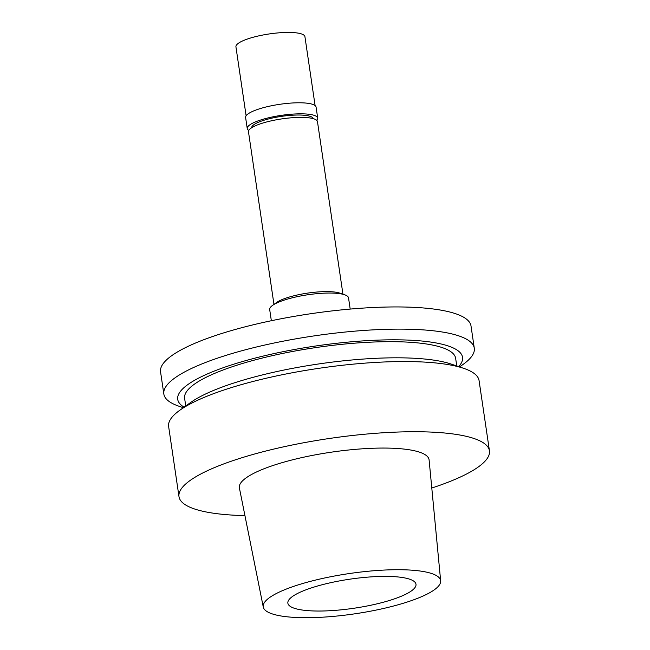 <?xml version="1.0" encoding="UTF-8"?>
<svg xmlns="http://www.w3.org/2000/svg" width="650" height="650" viewBox="0 0 650 650"><rect width="100%" height="100%" fill="white"/><g stroke="black" fill="none" stroke-linecap="round" stroke-linejoin="round"><path stroke-width="0.97" d="M408.996 601.445A89.659 20.321 -8.4 0 1 316.257 617.5A89.659 20.321 -8.4 0 1 263.274 607.043A89.659 20.321 -8.4 0 1 294.864 585.967A89.659 20.321 -8.4 0 1 388.546 569.879A89.659 20.321 -8.4 0 1 440.659 580.848A89.659 20.321 -8.4 0 1 408.996 601.445M393.144 599.3A64.756 14.674 171.6 0 0 415.992 584.253A64.756 14.674 171.6 0 0 378.04 576.517A64.756 14.674 171.6 0 0 310.716 588.12A64.756 14.674 171.6 0 0 287.869 603.168A64.756 14.674 171.6 0 0 325.829 610.903A64.756 14.674 171.6 0 0 393.144 599.3M440.659 580.848L429.106 459.964A95.891 21.734 171.6 0 0 373.368 448.24A95.891 21.734 171.6 0 0 273.187 465.441A95.891 21.734 171.6 0 0 239.395 487.979L263.274 607.043M244.936 515.613A156.91 35.563 -8.4 0 1 178.986 496.641A156.91 35.563 -8.4 0 1 234.341 460.176A156.91 35.563 -8.4 0 1 397.467 432.055A156.91 35.563 -8.4 0 1 489.442 450.799A156.91 35.563 -8.4 0 1 434.078 487.264A156.91 35.563 -8.4 0 1 431.787 488.02M489.442 450.799L479.074 380.616A156.91 35.563 171.6 0 0 463.816 368.379A156.91 35.563 171.6 0 0 223.982 389.992A156.91 35.563 171.6 0 0 179.701 410.337A156.91 35.563 171.6 0 0 168.626 426.457L178.986 496.641M463.816 368.379L451.189 364.073A143.942 32.622 171.6 0 0 231.164 383.906A143.942 32.622 171.6 0 0 190.539 402.561L179.701 410.337M456.771 365.983L455.642 358.321A136.987 31.046 171.6 0 0 375.351 341.957A136.987 31.046 171.6 0 0 232.944 366.502A136.987 31.046 171.6 0 0 184.616 398.336L185.746 405.998M184.104 407.176A143.942 32.622 -8.4 0 1 228.507 365.901A143.942 32.622 -8.4 0 1 395.07 339.812A143.942 32.622 -8.4 0 1 458.681 366.632M183.341 407.721L179.099 406.274A156.91 35.563 -8.4 0 1 163.841 394.038A156.91 35.563 -8.4 0 1 219.196 357.573A156.91 35.563 -8.4 0 1 382.314 329.452A156.91 35.563 -8.4 0 1 474.289 348.197A156.91 35.563 -8.4 0 1 463.214 364.317L459.574 366.933M474.289 348.197L471.014 326.007A156.91 35.563 171.6 0 0 379.039 307.263A156.91 35.563 171.6 0 0 215.922 335.392A156.91 35.563 171.6 0 0 160.558 371.857L163.841 394.038M350.188 309.083L348.53 297.887A39.853 9.035 171.6 0 0 344.654 294.775A39.853 9.035 171.6 0 0 283.741 300.267A39.853 9.035 171.6 0 0 272.496 305.435A39.853 9.035 171.6 0 0 269.685 309.53L271.342 320.726M272.496 305.435L276.664 302.445A34.873 7.906 -8.4 0 1 286.504 297.928A34.873 7.906 -8.4 0 1 339.804 293.126L344.654 294.775M342.948 294.198L317.468 121.615A34.873 7.906 171.6 0 0 297.026 117.455A34.873 7.906 171.6 0 0 260.78 123.703A34.873 7.906 171.6 0 0 248.479 131.804L273.959 304.387M313.243 118.641A31.135 7.053 171.6 0 0 294.694 115.099A31.135 7.053 171.6 0 0 262.657 120.664A31.135 7.053 171.6 0 0 251.664 127.733M248.755 130.447A35.612 8.076 -8.4 0 1 247.244 128.554A35.612 8.076 -8.4 0 1 259.805 120.274A35.612 8.076 -8.4 0 1 296.831 113.896A35.612 8.076 -8.4 0 1 317.712 118.146A35.612 8.076 -8.4 0 1 316.81 120.404M317.712 118.146L316.079 107.112A35.612 8.076 171.6 0 0 295.206 102.854A35.612 8.076 171.6 0 0 258.18 109.241A35.612 8.076 171.6 0 0 245.611 117.512L247.244 128.554M315.104 105.593L304.923 36.668A34.873 7.906 171.6 0 0 284.481 32.5A34.873 7.906 171.6 0 0 248.235 38.748A34.873 7.906 171.6 0 0 235.934 46.849L246.114 115.781"/></g></svg>
